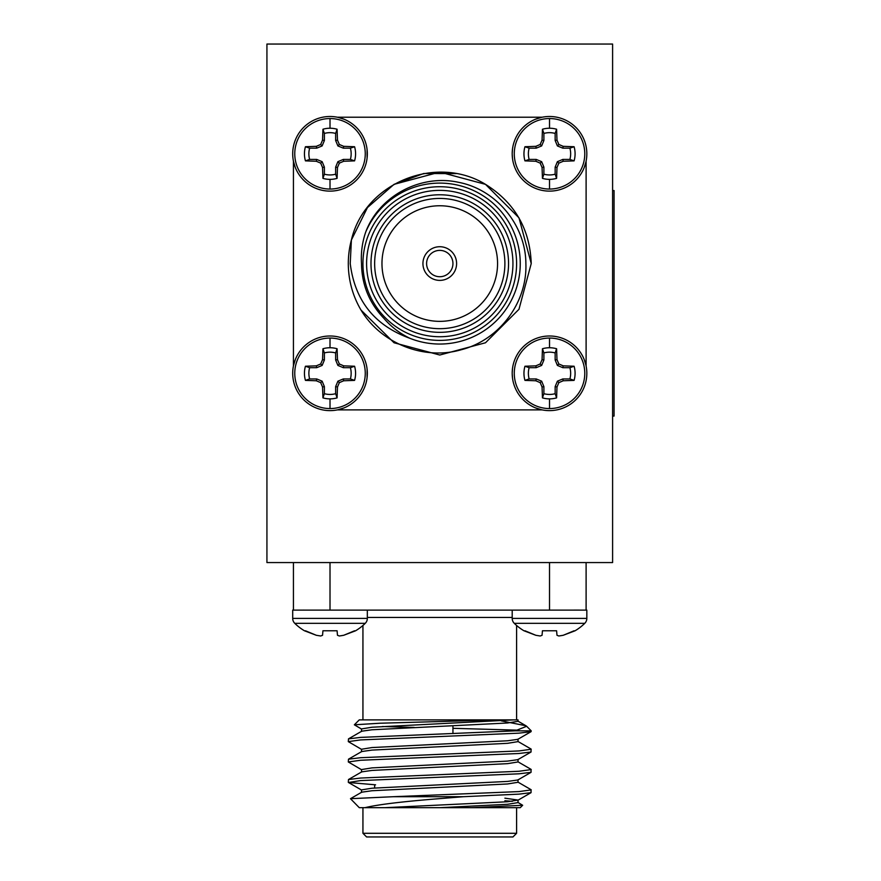 <?xml version="1.0" encoding="UTF-8"?>
<svg xmlns="http://www.w3.org/2000/svg" width="881" height="881" viewBox="0 0 881 881"><rect width="100%" height="100%" fill="white"/><g stroke="black" fill="none" stroke-linecap="round" stroke-linejoin="round"><path stroke-width="1.32" d="M330.012 408.564A35.251 35.251 0 0 1 294.761 373.313A35.251 35.251 0 0 1 330.012 338.062A35.251 35.251 0 0 1 365.263 373.313A35.251 35.251 0 0 1 330.012 408.564L330.012 398.873A25.571 25.571 0 0 1 322.942 397.882L322.545 386.99L320.684 382.64L316.334 380.779L305.443 380.383A25.571 25.571 0 0 1 305.443 366.243L316.334 365.846L320.684 363.974L322.545 359.635L322.942 348.744A25.571 25.571 0 0 1 337.082 348.744L337.478 359.635L339.35 363.974L343.689 365.846L354.58 366.243A25.571 25.571 0 0 1 354.58 380.383L343.689 380.779L339.35 382.64L337.478 386.99L337.082 397.882A25.571 25.571 0 0 1 330.012 398.873M330.012 335.991A37.321 37.321 0 0 1 367.333 373.313A37.321 37.321 0 0 1 330.012 410.623A37.321 37.321 0 0 1 292.701 373.313A37.321 37.321 0 0 1 330.012 335.991M549.524 408.564A35.251 35.251 0 0 1 514.273 373.313A35.251 35.251 0 0 1 549.524 338.062A35.251 35.251 0 0 1 584.775 373.313A35.251 35.251 0 0 1 549.524 408.564L549.524 398.873A25.571 25.571 0 0 1 542.454 397.882L542.057 386.99L540.185 382.64L535.846 380.779L524.955 380.383A25.571 25.571 0 0 1 524.955 366.243L535.846 365.846L540.185 363.974L542.057 359.635L542.454 348.744A25.571 25.571 0 0 1 556.594 348.744L556.99 359.635L558.851 363.974L563.201 365.846L574.093 366.243A25.571 25.571 0 0 1 574.093 380.383L563.201 380.779L558.851 382.64L556.99 386.99L556.594 397.882A25.571 25.571 0 0 1 549.524 398.873M512.445 369.073L512.191 373.313A37.321 37.321 0 0 1 549.524 335.991A37.321 37.321 0 0 1 586.834 373.313A37.321 37.321 0 0 1 549.524 410.623A37.321 37.321 0 0 1 512.202 373.313L512.478 377.784M549.524 189.052A35.251 35.251 0 0 1 514.273 153.801A35.251 35.251 0 0 1 549.524 118.55A35.251 35.251 0 0 1 584.775 153.801A35.251 35.251 0 0 1 549.524 189.052L549.524 179.372A25.571 25.571 0 0 1 542.454 178.369L542.057 167.478L540.185 163.139L535.846 161.267L524.955 160.871A25.571 25.571 0 0 1 524.955 146.731L535.846 146.334L540.185 144.473L542.057 140.123L542.454 129.232A25.571 25.571 0 0 1 556.594 129.232L556.99 140.123L558.851 144.473L563.201 146.334L574.093 146.731A25.571 25.571 0 0 1 574.093 160.871L563.201 161.267L558.851 163.139L556.99 167.478L556.594 178.369A25.571 25.571 0 0 1 549.524 179.372M512.467 149.363L512.191 153.801A37.321 37.321 0 0 1 549.524 116.49A37.321 37.321 0 0 1 586.834 153.801A37.321 37.321 0 0 1 549.524 191.122A37.321 37.321 0 0 1 512.202 153.801L512.445 158.007M330.012 189.052A35.251 35.251 0 0 1 294.761 153.801A35.251 35.251 0 0 1 330.012 118.55A35.251 35.251 0 0 1 365.263 153.801A35.251 35.251 0 0 1 330.012 189.052L330.012 179.372A25.571 25.571 0 0 1 322.942 178.369L322.545 167.478L320.684 163.139L316.334 161.267L305.443 160.871A25.571 25.571 0 0 1 305.443 146.731L316.334 146.334L320.684 144.473L322.545 140.123L322.942 129.232A25.571 25.571 0 0 1 337.082 129.232L337.478 140.123L339.35 144.473L343.689 146.334L354.58 146.731A25.571 25.571 0 0 1 354.58 160.871L343.689 161.267L339.35 163.139L337.478 167.478L337.082 178.369A25.571 25.571 0 0 1 330.012 179.372M330.012 116.49A37.321 37.321 0 0 1 367.333 153.801A37.321 37.321 0 0 1 330.012 191.122A37.321 37.321 0 0 1 292.701 153.801A37.321 37.321 0 0 1 330.012 116.49M305.443 366.243L309.638 367.685A21.144 21.144 0 0 0 309.638 378.94L305.443 380.383M535.373 407.837L541.991 409.896L337.533 409.896L344.053 407.881M367.069 377.751L367.091 369.106M524.955 366.243L529.14 367.685A21.144 21.144 0 0 0 529.14 378.94L524.955 380.383M524.955 146.731L529.14 148.173A21.144 21.144 0 0 0 529.14 159.428L524.955 160.871M584.202 167.566L586.107 161.322L586.107 365.78L584.18 359.492M305.443 146.731L309.638 148.173A21.144 21.144 0 0 0 309.638 159.428L305.443 160.871M295.366 359.459L293.428 365.78L293.428 161.322L295.322 167.544M367.091 158.04L367.058 149.329M366.595 263.551A73.167 73.167 0 0 0 439.773 336.729A73.167 73.167 0 0 0 512.94 263.551A73.167 73.167 0 0 0 439.773 190.384A73.167 73.167 0 0 0 366.595 263.551M516.596 263.551A76.823 76.823 0 0 1 439.773 340.385A76.823 76.823 0 0 1 362.939 263.551A76.823 76.823 0 0 1 439.773 186.728A76.823 76.823 0 0 1 516.596 263.551M370.989 263.551A68.773 68.773 0 0 1 439.773 194.778A68.773 68.773 0 0 1 508.546 263.551A68.773 68.773 0 0 1 439.773 332.335A68.773 68.773 0 0 1 370.989 263.551M504.89 263.551A65.117 65.117 0 0 0 439.773 198.434A65.117 65.117 0 0 0 374.645 263.551A65.117 65.117 0 0 0 439.773 328.679A65.117 65.117 0 0 0 504.89 263.551M497.567 263.551A57.805 57.805 0 0 0 439.773 205.758A57.805 57.805 0 0 0 381.969 263.551A57.805 57.805 0 0 0 439.773 321.356A57.805 57.805 0 0 0 497.567 263.551M456.226 173.59L423.684 173.524L394.038 184.349L367.465 207.553L351.398 239.995L350.231 263.551C354.823 300.685 374.722 325.607 409.94 338.315A80.49 80.49 0 0 0 520.253 263.551A80.49 80.49 0 0 0 365.725 232.011C379.237 195.813 420.766 173.964 458.34 182.279C496.124 189.338 525.726 225.084 525.88 263.551C527.4 302.568 499.318 339.978 461.468 349.68C424.069 360.703 381.033 343.447 361.023 310.079A91.459 91.459 0 0 1 351.398 239.995C364.822 182.356 436.403 154.252 485.497 184.349C514.746 202.663 529.988 229.071 531.232 263.551L518.975 309.286L485.497 342.764L439.773 355.021L394.038 342.764L361.023 310.079L394.038 342.764L439.773 355.021L485.497 342.764L518.975 309.286L531.232 263.551L518.975 217.827L485.497 184.349L439.773 172.092L394.038 184.349L367.465 207.553L351.398 239.995L367.465 207.553L394.038 184.349L439.773 172.092L485.497 184.349L518.975 217.827L531.232 263.551M456.6 263.551A16.827 16.827 0 0 0 439.773 246.724A16.827 16.827 0 0 0 422.935 263.551A16.827 16.827 0 0 0 439.773 280.389A16.827 16.827 0 0 0 456.6 263.551M452.944 263.551A13.171 13.171 0 0 0 439.773 250.38A13.171 13.171 0 0 0 426.602 263.551A13.171 13.171 0 0 0 439.773 276.722A13.171 13.171 0 0 0 452.944 263.551M344.163 119.276L337.544 117.217L542.002 117.217L535.483 119.232M409.94 338.315C399.842 333.492 391.175 326.851 383.929 318.382C369.271 303.02 361.794 284.75 361.507 263.551C360.825 252.781 362.234 242.264 365.725 232.011M322.942 178.369L324.384 174.185A21.144 21.144 0 0 0 335.639 174.185L337.082 178.369M337.478 167.478L335.639 167.115L335.639 174.185M339.35 163.139L337.897 161.675L335.639 167.115M343.689 161.267L343.326 159.428L337.897 161.675M354.58 160.871L350.396 159.428L343.326 159.428M350.396 159.428A21.144 21.144 0 0 0 350.396 148.173L354.58 146.731M343.689 146.334L343.326 148.173L350.396 148.173M339.35 144.473L337.897 145.927L343.326 148.173M337.478 140.123L335.639 140.497L337.897 145.927M337.082 129.232L335.639 133.427L335.639 140.497M335.639 133.427A21.144 21.144 0 0 0 324.384 133.427L322.942 129.232M322.545 140.123L324.384 140.497L324.384 133.427M320.684 144.473L322.138 145.927L324.384 140.497M316.334 146.334L316.708 148.173L322.138 145.927M309.638 148.173L316.708 148.173M316.334 161.267L316.708 159.428L309.638 159.428M320.684 163.139L322.138 161.675L316.708 159.428M322.545 167.478L324.384 167.115L322.138 161.675M324.384 174.185L324.384 167.115M542.454 178.369L543.896 174.185A21.144 21.144 0 0 0 555.151 174.185L556.594 178.369M556.99 167.478L555.151 167.115L555.151 174.185M558.851 163.139L557.398 161.675L555.151 167.115M563.201 161.267L562.827 159.428L557.398 161.675M574.093 160.871L569.897 159.428L562.827 159.428M569.897 159.428A21.144 21.144 0 0 0 569.897 148.173L574.093 146.731M563.201 146.334L562.827 148.173L569.897 148.173M558.851 144.473L557.398 145.927L562.827 148.173M556.99 140.123L555.151 140.497L557.398 145.927M556.594 129.232L555.151 133.427L555.151 140.497M555.151 133.427A21.144 21.144 0 0 0 543.896 133.427L542.454 129.232M542.057 140.123L543.896 140.497L543.896 133.427M540.185 144.473L541.65 145.927L543.896 140.497M535.846 146.334L536.21 148.173L541.65 145.927M529.14 148.173L536.21 148.173M535.846 161.267L536.21 159.428L529.14 159.428M540.185 163.139L541.65 161.675L536.21 159.428M542.057 167.478L543.896 167.115L541.65 161.675M543.896 174.185L543.896 167.115M542.454 397.882L543.896 393.686A21.144 21.144 0 0 0 555.151 393.686L556.594 397.882M556.99 386.99L555.151 386.616L555.151 393.686M558.851 382.64L557.398 381.187L555.151 386.616M563.201 380.779L562.827 378.94L557.398 381.187M574.093 380.383L569.897 378.94L562.827 378.94M569.897 378.94A21.144 21.144 0 0 0 569.897 367.685L574.093 366.243M563.201 365.846L562.827 367.685L569.897 367.685M558.851 363.974L557.398 365.428L562.827 367.685M556.99 359.635L555.151 359.999L557.398 365.428M556.594 348.744L555.151 352.929L555.151 359.999M555.151 352.929A21.144 21.144 0 0 0 543.896 352.929L542.454 348.744M542.057 359.635L543.896 359.999L543.896 352.929M540.185 363.974L541.65 365.428L543.896 359.999M535.846 365.846L536.21 367.685L541.65 365.428M529.14 367.685L536.21 367.685M535.846 380.779L536.21 378.94L529.14 378.94M540.185 382.64L541.65 381.187L536.21 378.94M542.057 386.99L543.896 386.616L541.65 381.187M543.896 393.686L543.896 386.616M322.942 397.882L324.384 393.686A21.144 21.144 0 0 0 335.639 393.686L337.082 397.882M337.478 386.99L335.639 386.616L335.639 393.686M339.35 382.64L337.897 381.187L335.639 386.616M343.689 380.779L343.326 378.94L337.897 381.187M354.58 380.383L350.396 378.94L343.326 378.94M350.396 378.94A21.144 21.144 0 0 0 350.396 367.685L354.58 366.243M343.689 365.846L343.326 367.685L350.396 367.685M339.35 363.974L337.897 365.428L343.326 367.685M337.478 359.635L335.639 359.999L337.897 365.428M337.082 348.744L335.639 352.929L335.639 359.999M335.639 352.929A21.144 21.144 0 0 0 324.384 352.929L322.942 348.744M322.545 359.635L324.384 359.999L324.384 352.929M320.684 363.974L322.138 365.428L324.384 359.999M316.334 365.846L316.708 367.685L322.138 365.428M309.638 367.685L316.708 367.685M316.334 380.779L316.708 378.94L309.638 378.94M320.684 382.64L322.138 381.187L316.708 378.94M322.545 386.99L324.384 386.616L322.138 381.187M324.384 393.686L324.384 386.616M365.263 623.319A6.916 6.916 0 0 0 367.333 618.396L292.701 618.396A6.916 6.916 0 0 0 294.761 623.319L365.263 623.319A50.25 50.25 0 0 1 355.583 630.774L343.689 635.289L354.58 630.774L343.689 635.289L339.35 635.994L337.478 635.289L337.082 630.774L322.942 630.774L337.082 630.774M294.761 623.319A50.25 50.25 0 0 0 304.452 630.774L316.334 635.289L320.684 635.994L322.545 635.289L322.942 630.774M563.201 635.289L575.084 630.774A50.25 50.25 0 0 0 584.775 623.319L514.273 623.319A50.25 50.25 0 0 0 523.953 630.774L535.846 635.289L540.185 635.994L542.057 635.289L542.454 630.774L556.594 630.774L556.99 635.289L558.851 635.994L563.201 635.289L574.093 630.774L563.201 635.289M514.273 623.319A6.916 6.916 0 0 1 512.202 618.396L586.834 618.396A6.916 6.916 0 0 1 584.775 623.319M586.372 610.126L293.428 610.126M304.011 610.104L303.372 610.104M292.701 610.104L292.701 618.396M516.596 833.294L512.94 836.95L366.595 836.95L362.939 833.294L516.596 833.294L516.596 807.679M354.36 724.799L359.283 719.876L498.536 719.876L380.074 723.224L354.36 724.799L361.728 729.182M382.453 726.528L414.213 727.431M463.329 796.71L439.773 798.627C402.639 801.545 377.718 804.562 365.009 807.679L359.283 807.679L350.484 798.693L393.245 796.71L463.329 796.71L518.975 794.133L531.045 792.658L531.045 789.684L517.808 782.02M522.664 805.278L520.253 807.679L471.313 807.679L522.664 805.278L517.808 802.349M361.728 749.5L348.303 741.626L360.56 739.93L518.975 733.157L531.045 731.682L531.232 730.856L515.11 730.856L526.662 726.285L525.924 725.746L501.322 720.889M348.303 741.626L348.491 738.873L360.56 737.397L515.11 730.856M393.245 796.71L518.975 791.59L531.232 789.894M375.57 784.817L348.491 782.493L360.56 780.588L518.975 773.804L531.045 772.329L531.045 769.355L517.808 761.702M348.303 782.273L348.491 779.52L360.56 778.044L518.975 771.271L531.232 769.576M361.728 769.829L348.303 761.955L360.56 760.259L518.975 753.486L531.045 752.011L531.045 749.037L517.808 741.373M348.303 761.955L348.491 759.191L360.56 757.715L518.975 750.942L531.232 749.246M586.107 610.126L574.06 610.104M365.009 807.679L471.313 807.679M498.536 719.876L518.028 719.876L516.596 719.876L516.596 625.477M586.107 562.563L586.107 610.048M293.428 610.104L293.428 562.563M452.944 728.312L518.997 730.195M384.942 807.679L507.544 801.754L518.028 800.058L504.89 798.175M361.507 792.437L361.507 789.894L371.991 788.209L507.544 781.425L517.808 779.993L531.045 772.329M361.507 772.119L361.507 769.576L371.991 767.88L507.544 761.107L517.808 759.664L531.045 752.011M361.507 751.79L361.507 749.246L371.991 747.551L507.544 740.778L517.808 739.335L531.045 731.682M361.507 731.461L361.507 728.928L371.991 727.232L513.645 719.876M439.773 807.679L507.544 804.298L518.028 802.602L518.028 800.058M512.313 801.336L504.89 800.719M350.484 798.693L361.728 792.184L371.991 790.742L507.544 783.969L518.028 782.273L518.028 779.74M348.491 779.52L361.728 771.866L371.991 770.423L507.544 763.651L518.028 761.955L518.028 759.411M348.491 759.191L361.728 751.537L371.991 750.094L507.544 743.322L518.028 741.626L518.028 739.082M348.491 738.873L361.728 731.208L371.991 729.776L507.544 722.993L518.028 721.308L518.028 719.876M556.594 630.774L542.454 630.774M535.846 635.289L524.955 630.774M586.834 610.104L586.834 618.396M316.334 635.289L305.443 630.774M612.603 44.05L612.603 562.563L266.932 562.563L266.932 44.05L612.603 44.05M612.603 190.549L614.068 190.549L614.068 416.074L612.603 416.074M330.012 347.742L330.012 338.062M549.524 347.742L549.524 338.062M549.524 128.241L549.524 118.55M330.012 128.241L330.012 118.55M512.202 617.449L367.333 617.449M330.012 562.563L330.012 610.048M549.524 610.104L549.524 562.563M512.202 618.396L512.202 610.126M362.939 719.876L362.939 625.477M362.939 807.679L362.939 833.294M452.944 725.867L452.944 733.565M526.75 726.373L531.232 730.856M374.645 785.731L374.645 788.01M531.045 792.658L517.808 800.311M348.491 782.493L361.728 790.147M517.808 721.054L525.924 725.746M367.333 618.396L367.333 610.126"/></g></svg>
